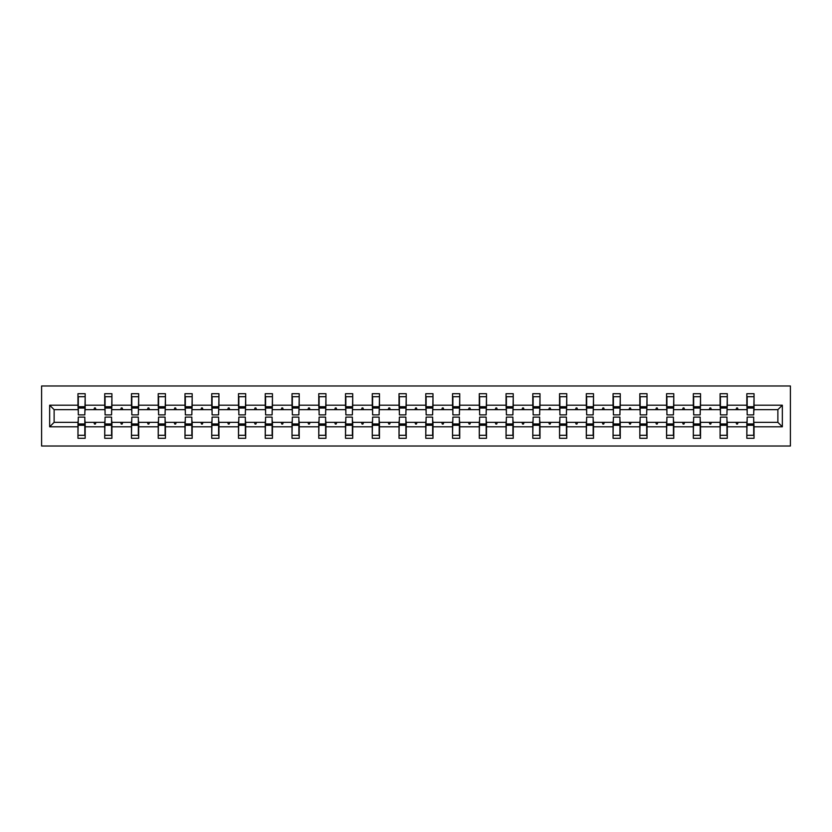 <?xml version="1.0" encoding="UTF-8"?>
<svg xmlns="http://www.w3.org/2000/svg" width="832" height="832" viewBox="0 0 832 832"><rect width="100%" height="100%" fill="white"/><g stroke="black" fill="none" stroke-linecap="round" stroke-linejoin="round"><path stroke-width="1.25" d="M41.6 446.014L790.4 446.014L790.4 385.986L41.6 385.986L41.6 446.014M747.178 419.775L746.834 422.344L727.282 422.344L726.939 419.775M782.34 426.806L777.878 422.344L777.878 409.656L782.34 405.194L782.34 426.806L754.042 426.806L754.042 438.298L746.834 438.298L746.834 422.344M777.878 409.656L754.042 409.656L754.042 393.702L746.834 393.702L746.834 405.194L727.282 405.194L726.939 412.225M747.178 412.225L746.834 405.194M720.429 419.775L720.086 422.344L700.534 422.344L700.19 419.775M746.834 426.806L727.282 426.806L727.282 438.298L720.086 438.298L720.086 422.344M727.282 405.194L727.282 393.702L720.086 393.702L720.086 405.194L700.534 405.194L700.19 412.225M720.429 412.225L720.086 405.194M693.67 419.775L693.326 422.344L673.774 422.344L673.431 419.775M720.086 426.806L700.534 426.806L700.534 438.298L693.326 438.298L693.326 422.344M700.534 405.194L700.534 393.702L693.326 393.702L693.326 405.194L673.774 405.194L673.431 412.225M693.67 412.225L693.326 405.194M666.91 419.775L666.567 422.344L647.015 422.344L646.672 419.775M693.326 426.806L673.774 426.806L673.774 438.298L666.567 438.298L666.567 422.344M673.774 405.194L673.774 393.702L666.567 393.702L666.567 405.194L647.015 405.194L646.672 412.225M666.91 412.225L666.567 405.194M640.162 419.775L639.818 422.344L620.266 422.344L619.923 419.775M666.567 426.806L647.015 426.806L647.015 438.298L639.818 438.298L639.818 422.344M647.015 405.194L647.015 393.702L639.818 393.702L639.818 405.194L620.266 405.194L619.923 412.225M640.162 412.225L639.818 405.194M613.402 419.775L613.059 422.344L593.507 422.344L593.164 419.775M639.818 426.806L620.266 426.806L620.266 438.298L613.059 438.298L613.059 422.344M620.266 405.194L620.266 393.702L613.059 393.702L613.059 405.194L593.507 405.194L593.164 412.225M613.402 412.225L613.059 405.194M586.654 419.775L586.31 422.344L566.758 422.344L566.415 419.775M613.059 426.806L593.507 426.806L593.507 438.298L586.31 438.298L586.31 422.344M593.507 405.194L593.507 393.702L586.31 393.702L586.31 405.194L566.758 405.194L566.415 412.225M586.654 412.225L586.31 405.194M559.894 419.775L559.551 422.344L539.999 422.344L539.656 419.775M586.31 426.806L566.758 426.806L566.758 438.298L559.551 438.298L559.551 422.344M566.758 405.194L566.758 393.702L559.551 393.702L559.551 405.194L539.999 405.194L539.656 412.225M559.894 412.225L559.551 405.194M533.135 419.775L532.792 422.344L513.24 422.344L512.897 419.775M559.551 426.806L539.999 426.806L539.999 438.298L532.792 438.298L532.792 422.344M539.999 405.194L539.999 393.702L532.792 393.702L532.792 405.194L513.24 405.194L512.897 412.225M533.135 412.225L532.792 405.194M506.386 419.775L506.043 422.344L486.491 422.344L486.148 419.775M532.792 426.806L513.24 426.806L513.24 438.298L506.043 438.298L506.043 422.344M513.24 405.194L513.24 393.702L506.043 393.702L506.043 405.194L486.491 405.194L486.148 412.225M506.386 412.225L506.043 405.194M479.627 419.775L479.284 422.344L459.732 422.344L459.389 419.775M506.043 426.806L486.491 426.806L486.491 438.298L479.284 438.298L479.284 422.344M486.491 405.194L486.491 393.702L479.284 393.702L479.284 405.194L459.732 405.194L459.389 412.225M479.627 412.225L479.284 405.194M452.878 419.775L452.535 422.344L432.983 422.344L432.64 419.775M479.284 426.806L459.732 426.806L459.732 438.298L452.535 438.298L452.535 422.344M459.732 405.194L459.732 393.702L452.535 393.702L452.535 405.194L432.983 405.194L432.64 412.225M452.878 412.225L452.535 405.194M426.119 419.775L425.776 422.344L406.224 422.344L405.881 419.775M452.535 426.806L432.983 426.806L432.983 438.298L425.776 438.298L425.776 422.344M432.983 405.194L432.983 393.702L425.776 393.702L425.776 405.194L406.224 405.194L405.881 412.225M426.119 412.225L425.776 405.194M399.36 419.775L399.017 422.344L379.465 422.344L379.122 419.775M425.776 426.806L406.224 426.806L406.224 438.298L399.017 438.298L399.017 422.344M406.224 405.194L406.224 393.702L399.017 393.702L399.017 405.194L379.465 405.194L379.122 412.225M399.36 412.225L399.017 405.194M372.611 419.775L372.268 422.344L352.716 422.344L352.373 419.775M399.017 426.806L379.465 426.806L379.465 438.298L372.268 438.298L372.268 422.344M379.465 405.194L379.465 393.702L372.268 393.702L372.268 405.194L352.716 405.194L352.373 412.225M372.611 412.225L372.268 405.194M345.852 419.775L345.509 422.344L325.957 422.344L325.614 419.775M372.268 426.806L352.716 426.806L352.716 438.298L345.509 438.298L345.509 422.344M352.716 405.194L352.716 393.702L345.509 393.702L345.509 405.194L325.957 405.194L325.614 412.225M345.852 412.225L345.509 405.194M319.103 419.775L318.76 422.344L299.208 422.344L298.865 419.775M345.509 426.806L325.957 426.806L325.957 438.298L318.76 438.298L318.76 422.344M325.957 405.194L325.957 393.702L318.76 393.702L318.76 405.194L299.208 405.194L298.865 412.225M319.103 412.225L318.76 405.194M292.344 419.775L292.001 422.344L272.449 422.344L272.106 419.775M318.76 426.806L299.208 426.806L299.208 438.298L292.001 438.298L292.001 422.344M299.208 405.194L299.208 393.702L292.001 393.702L292.001 405.194L272.449 405.194L272.106 412.225M292.344 412.225L292.001 405.194M265.585 419.775L265.242 422.344L245.69 422.344L245.346 419.775M292.001 426.806L272.449 426.806L272.449 438.298L265.242 438.298L265.242 422.344M272.449 405.194L272.449 393.702L265.242 393.702L265.242 405.194L245.69 405.194L245.346 412.225M265.585 412.225L265.242 405.194M238.836 419.775L238.493 422.344L218.941 422.344L218.598 419.775M265.242 426.806L245.69 426.806L245.69 438.298L238.493 438.298L238.493 422.344M245.69 405.194L245.69 393.702L238.493 393.702L238.493 405.194L218.941 405.194L218.598 412.225M238.836 412.225L238.493 405.194M212.077 419.775L211.734 422.344L192.182 422.344L191.838 419.775M238.493 426.806L218.941 426.806L218.941 438.298L211.734 438.298L211.734 422.344M218.941 405.194L218.941 393.702L211.734 393.702L211.734 405.194L192.182 405.194L191.838 412.225M212.077 412.225L211.734 405.194M185.328 419.775L184.985 422.344L165.433 422.344L165.09 419.775M211.734 426.806L192.182 426.806L192.182 438.298L184.985 438.298L184.985 422.344M192.182 405.194L192.182 393.702L184.985 393.702L184.985 405.194L165.433 405.194L165.09 412.225M185.328 412.225L184.985 405.194M158.569 419.775L158.226 422.344L138.674 422.344L138.33 419.775M184.985 426.806L165.433 426.806L165.433 438.298L158.226 438.298L158.226 422.344M165.433 405.194L165.433 393.702L158.226 393.702L158.226 405.194L138.674 405.194L138.33 412.225M158.569 412.225L158.226 405.194M131.81 419.775L131.466 422.344L111.914 422.344L111.571 419.775M158.226 426.806L138.674 426.806L138.674 438.298L131.466 438.298L131.466 422.344M138.674 405.194L138.674 393.702L131.466 393.702L131.466 405.194L111.914 405.194L111.571 412.225M131.81 412.225L131.466 405.194M105.061 419.775L104.718 422.344L85.166 422.344L85.166 438.298L77.958 438.298L77.958 422.344L54.122 422.344L49.66 426.806L49.66 405.194L54.122 409.656L54.122 422.344M131.466 426.806L111.914 426.806L111.914 438.298L104.718 438.298L104.718 422.344M111.914 405.194L111.914 393.702L104.718 393.702L104.718 405.194L85.166 405.194L85.166 393.702L77.958 393.702L77.958 405.194L49.66 405.194M105.061 412.225L104.718 405.194M78.302 419.775L77.958 422.344M78.302 412.225L77.958 405.194M753.698 419.775L754.042 426.806M754.042 409.656L753.698 412.225M727.282 426.806L727.282 422.344M700.534 426.806L700.534 422.344M673.774 426.806L673.774 422.344M647.015 426.806L647.015 422.344M620.266 426.806L620.266 422.344M593.507 426.806L593.507 422.344M566.758 426.806L566.758 422.344M539.999 426.806L539.999 422.344M513.24 426.806L513.24 422.344M486.491 426.806L486.491 422.344M459.732 426.806L459.732 422.344M432.983 426.806L432.983 422.344M406.224 426.806L406.224 422.344M379.465 426.806L379.465 422.344M352.716 426.806L352.716 422.344M325.957 426.806L325.957 422.344M299.208 426.806L299.208 422.344M272.449 426.806L272.449 422.344M245.69 426.806L245.69 422.344M218.941 426.806L218.941 422.344M192.182 426.806L192.182 422.344M165.433 426.806L165.433 422.344M138.674 426.806L138.674 422.344M111.914 426.806L111.914 422.344M782.34 405.194L754.042 405.194M104.718 426.806L85.166 426.806M77.958 426.806L49.66 426.806M736.008 409.656L738.119 409.656L737.495 407.94L736.632 407.94L736.008 409.656L727.282 409.656M746.834 409.656L738.119 409.656M736.008 422.344L736.632 424.06L737.495 424.06L738.119 422.344M709.249 409.656L711.36 409.656L710.736 407.94L709.873 407.94L709.249 409.656L700.534 409.656M720.086 409.656L711.36 409.656M709.249 422.344L709.873 424.06L710.736 424.06L711.36 422.344M682.5 409.656L684.601 409.656L683.977 407.94L683.124 407.94L682.5 409.656L673.774 409.656M693.326 409.656L684.601 409.656M682.5 422.344L683.124 424.06L683.977 424.06L684.601 422.344M655.741 409.656L657.852 409.656L657.228 407.94L656.365 407.94L655.741 409.656L647.015 409.656M666.567 409.656L657.852 409.656M655.741 422.344L656.365 424.06L657.228 424.06L657.852 422.344M628.992 409.656L631.093 409.656L630.469 407.94L629.616 407.94L628.992 409.656L620.266 409.656M639.818 409.656L631.093 409.656M628.992 422.344L629.616 424.06L630.469 424.06L631.093 422.344M602.233 409.656L604.334 409.656L603.71 407.94L602.857 407.94L602.233 409.656L593.507 409.656M613.059 409.656L604.334 409.656M602.233 422.344L602.857 424.06L603.71 424.06L604.334 422.344M575.474 409.656L577.585 409.656L576.961 407.94L576.098 407.94L575.474 409.656L566.758 409.656M586.31 409.656L577.585 409.656M575.474 422.344L576.098 424.06L576.961 424.06L577.585 422.344M548.725 409.656L550.826 409.656L550.202 407.94L549.349 407.94L548.725 409.656L539.999 409.656M559.551 409.656L550.826 409.656M548.725 422.344L549.349 424.06L550.202 424.06L550.826 422.344M521.966 409.656L524.077 409.656L523.453 407.94L522.59 407.94L521.966 409.656L513.24 409.656M532.792 409.656L524.077 409.656M521.966 422.344L522.59 424.06L523.453 424.06L524.077 422.344M495.217 409.656L497.318 409.656L496.694 407.94L495.841 407.94L495.217 409.656L486.491 409.656M506.043 409.656L497.318 409.656M495.217 422.344L495.841 424.06L496.694 424.06L497.318 422.344M468.458 409.656L470.558 409.656L469.934 407.94L469.082 407.94L468.458 409.656L459.732 409.656M479.284 409.656L470.558 409.656M468.458 422.344L469.082 424.06L469.934 424.06L470.558 422.344M441.698 409.656L443.81 409.656L443.186 407.94L442.322 407.94L441.698 409.656L432.983 409.656M452.535 409.656L443.81 409.656M441.698 422.344L442.322 424.06L443.186 424.06L443.81 422.344M414.95 409.656L417.05 409.656L416.426 407.94L415.574 407.94L414.95 409.656L406.224 409.656M425.776 409.656L417.05 409.656M414.95 422.344L415.574 424.06L416.426 424.06L417.05 422.344M388.19 409.656L390.302 409.656L389.678 407.94L388.814 407.94L388.19 409.656L379.465 409.656M399.017 409.656L390.302 409.656M388.19 422.344L388.814 424.06L389.678 424.06L390.302 422.344M361.442 409.656L363.542 409.656L362.918 407.94L362.066 407.94L361.442 409.656L352.716 409.656M372.268 409.656L363.542 409.656M361.442 422.344L362.066 424.06L362.918 424.06L363.542 422.344M334.682 409.656L336.783 409.656L336.159 407.94L335.306 407.94L334.682 409.656L325.957 409.656M345.509 409.656L336.783 409.656M334.682 422.344L335.306 424.06L336.159 424.06L336.783 422.344M307.923 409.656L310.034 409.656L309.41 407.94L308.547 407.94L307.923 409.656L299.208 409.656M318.76 409.656L310.034 409.656M307.923 422.344L308.547 424.06L309.41 424.06L310.034 422.344M281.174 409.656L283.275 409.656L282.651 407.94L281.798 407.94L281.174 409.656L272.449 409.656M292.001 409.656L283.275 409.656M281.174 422.344L281.798 424.06L282.651 424.06L283.275 422.344M254.415 409.656L256.526 409.656L255.902 407.94L255.039 407.94L254.415 409.656L245.69 409.656M265.242 409.656L256.526 409.656M254.415 422.344L255.039 424.06L255.902 424.06L256.526 422.344M227.666 409.656L229.767 409.656L229.143 407.94L228.29 407.94L227.666 409.656L218.941 409.656M238.493 409.656L229.767 409.656M227.666 422.344L228.29 424.06L229.143 424.06L229.767 422.344M200.907 409.656L203.008 409.656L202.384 407.94L201.531 407.94L200.907 409.656L192.182 409.656M211.734 409.656L203.008 409.656M200.907 422.344L201.531 424.06L202.384 424.06L203.008 422.344M174.148 409.656L176.259 409.656L175.635 407.94L174.772 407.94L174.148 409.656L165.433 409.656M184.985 409.656L176.259 409.656M174.148 422.344L174.772 424.06L175.635 424.06L176.259 422.344M147.399 409.656L149.5 409.656L148.876 407.94L148.023 407.94L147.399 409.656L138.674 409.656M158.226 409.656L149.5 409.656M147.399 422.344L148.023 424.06L148.876 424.06L149.5 422.344M120.64 409.656L122.751 409.656L122.127 407.94L121.264 407.94L120.64 409.656L111.914 409.656M131.466 409.656L122.751 409.656M120.64 422.344L121.264 424.06L122.127 424.06L122.751 422.344M93.881 409.656L95.992 409.656L95.368 407.94L94.505 407.94L93.881 409.656L85.166 409.656L85.166 405.194M104.718 409.656L95.992 409.656M93.881 422.344L94.505 424.06L95.368 424.06L95.992 422.344M84.822 419.775L85.166 422.344M85.166 409.656L84.822 412.225M77.958 409.656L54.122 409.656M777.878 422.344L754.042 422.344M78.302 408.023L78.302 396.708L85.166 396.708L84.822 414.887L78.302 414.887L78.302 408.023L84.822 408.023M84.822 423.977L84.822 435.292L77.958 435.292L78.302 417.113L84.822 417.113L84.822 423.977L78.302 423.977M105.061 408.023L105.061 396.708L111.914 396.708L111.571 414.887L105.061 414.887L105.061 408.023L111.571 408.023M111.571 423.977L111.571 435.292L104.718 435.292L105.061 417.113L111.571 417.113L111.571 423.977L105.061 423.977M131.81 408.023L131.81 396.708L138.674 396.708L138.33 414.887L131.81 414.887L131.81 408.023L138.33 408.023M138.33 423.977L138.33 435.292L131.466 435.292L131.81 417.113L138.33 417.113L138.33 423.977L131.81 423.977M158.569 408.023L158.569 396.708L165.433 396.708L165.09 414.887L158.569 414.887L158.569 408.023L165.09 408.023M165.09 423.977L165.09 435.292L158.226 435.292L158.569 417.113L165.09 417.113L165.09 423.977L158.569 423.977M185.328 408.023L185.328 396.708L192.182 396.708L191.838 414.887L185.328 414.887L185.328 408.023L191.838 408.023M191.838 423.977L191.838 435.292L184.985 435.292L185.328 417.113L191.838 417.113L191.838 423.977L185.328 423.977M212.077 408.023L212.077 396.708L218.941 396.708L218.598 414.887L212.077 414.887L212.077 408.023L218.598 408.023M218.598 423.977L218.598 435.292L211.734 435.292L212.077 417.113L218.598 417.113L218.598 423.977L212.077 423.977M238.836 408.023L238.836 396.708L245.69 396.708L245.346 414.887L238.836 414.887L238.836 408.023L245.346 408.023M245.346 423.977L245.346 435.292L238.493 435.292L238.836 417.113L245.346 417.113L245.346 423.977L238.836 423.977M265.585 408.023L265.585 396.708L272.449 396.708L272.106 414.887L265.585 414.887L265.585 408.023L272.106 408.023M272.106 423.977L272.106 435.292L265.242 435.292L265.585 417.113L272.106 417.113L272.106 423.977L265.585 423.977M292.344 408.023L292.344 396.708L299.208 396.708L298.865 414.887L292.344 414.887L292.344 408.023L298.865 408.023M298.865 423.977L298.865 435.292L292.001 435.292L292.344 417.113L298.865 417.113L298.865 423.977L292.344 423.977M319.103 408.023L319.103 396.708L325.957 396.708L325.614 414.887L319.103 414.887L319.103 408.023L325.614 408.023M325.614 423.977L325.614 435.292L318.76 435.292L319.103 417.113L325.614 417.113L325.614 423.977L319.103 423.977M345.852 408.023L345.852 396.708L352.716 396.708L352.373 414.887L345.852 414.887L345.852 408.023L352.373 408.023M352.373 423.977L352.373 435.292L345.509 435.292L345.852 417.113L352.373 417.113L352.373 423.977L345.852 423.977M372.611 408.023L372.611 396.708L379.465 396.708L379.122 414.887L372.611 414.887L372.611 408.023L379.122 408.023M379.122 423.977L379.122 435.292L372.268 435.292L372.611 417.113L379.122 417.113L379.122 423.977L372.611 423.977M399.36 408.023L399.36 396.708L406.224 396.708L405.881 414.887L399.36 414.887L399.36 408.023L405.881 408.023M405.881 423.977L405.881 435.292L399.017 435.292L399.36 417.113L405.881 417.113L405.881 423.977L399.36 423.977M426.119 408.023L426.119 396.708L432.983 396.708L432.64 414.887L426.119 414.887L426.119 408.023L432.64 408.023M432.64 423.977L432.64 435.292L425.776 435.292L426.119 417.113L432.64 417.113L432.64 423.977L426.119 423.977M452.878 408.023L452.878 396.708L459.732 396.708L459.389 414.887L452.878 414.887L452.878 408.023L459.389 408.023M459.389 423.977L459.389 435.292L452.535 435.292L452.878 417.113L459.389 417.113L459.389 423.977L452.878 423.977M479.627 408.023L479.627 396.708L486.491 396.708L486.148 414.887L479.627 414.887L479.627 408.023L486.148 408.023M486.148 423.977L486.148 435.292L479.284 435.292L479.627 417.113L486.148 417.113L486.148 423.977L479.627 423.977M506.386 408.023L506.386 396.708L513.24 396.708L512.897 414.887L506.386 414.887L506.386 408.023L512.897 408.023M512.897 423.977L512.897 435.292L506.043 435.292L506.386 417.113L512.897 417.113L512.897 423.977L506.386 423.977M533.135 408.023L533.135 396.708L539.999 396.708L539.656 414.887L533.135 414.887L533.135 408.023L539.656 408.023M539.656 423.977L539.656 435.292L532.792 435.292L533.135 417.113L539.656 417.113L539.656 423.977L533.135 423.977M559.894 408.023L559.894 396.708L566.758 396.708L566.415 414.887L559.894 414.887L559.894 408.023L566.415 408.023M566.415 423.977L566.415 435.292L559.551 435.292L559.894 417.113L566.415 417.113L566.415 423.977L559.894 423.977M586.654 408.023L586.654 396.708L593.507 396.708L593.164 414.887L586.654 414.887L586.654 408.023L593.164 408.023M593.164 423.977L593.164 435.292L586.31 435.292L586.654 417.113L593.164 417.113L593.164 423.977L586.654 423.977M613.402 408.023L613.402 396.708L620.266 396.708L619.923 414.887L613.402 414.887L613.402 408.023L619.923 408.023M619.923 423.977L619.923 435.292L613.059 435.292L613.402 417.113L619.923 417.113L619.923 423.977L613.402 423.977M640.162 408.023L640.162 396.708L647.015 396.708L646.672 414.887L640.162 414.887L640.162 408.023L646.672 408.023M646.672 423.977L646.672 435.292L639.818 435.292L640.162 417.113L646.672 417.113L646.672 423.977L640.162 423.977M666.91 408.023L666.91 396.708L673.774 396.708L673.431 414.887L666.91 414.887L666.91 408.023L673.431 408.023M673.431 423.977L673.431 435.292L666.567 435.292L666.91 417.113L673.431 417.113L673.431 423.977L666.91 423.977M693.67 408.023L693.67 396.708L700.534 396.708L700.19 414.887L693.67 414.887L693.67 408.023L700.19 408.023M700.19 423.977L700.19 435.292L693.326 435.292L693.67 417.113L700.19 417.113L700.19 423.977L693.67 423.977M720.429 408.023L720.429 396.708L727.282 396.708L726.939 414.887L720.429 414.887L720.429 408.023L726.939 408.023M726.939 423.977L726.939 435.292L720.086 435.292L720.429 417.113L726.939 417.113L726.939 423.977L720.429 423.977M747.178 408.023L747.178 396.708L754.042 396.708L753.698 414.887L747.178 414.887L747.178 408.023L753.698 408.023M753.698 423.977L753.698 435.292L746.834 435.292L747.178 417.113L753.698 417.113L753.698 423.977L747.178 423.977M84.822 425.006L78.302 425.006M78.302 406.994L84.822 406.994M105.061 406.994L111.571 406.994M131.81 406.994L138.33 406.994M111.571 425.006L105.061 425.006M138.33 425.006L131.81 425.006M158.569 406.994L165.09 406.994M185.328 406.994L191.838 406.994M165.09 425.006L158.569 425.006M191.838 425.006L185.328 425.006M212.077 406.994L218.598 406.994M218.598 425.006L212.077 425.006M238.836 406.994L245.346 406.994M245.346 425.006L238.836 425.006M265.585 406.994L272.106 406.994M272.106 425.006L265.585 425.006M292.344 406.994L298.865 406.994M298.865 425.006L292.344 425.006M319.103 406.994L325.614 406.994M325.614 425.006L319.103 425.006M345.852 406.994L352.373 406.994M352.373 425.006L345.852 425.006M372.611 406.994L379.122 406.994M379.122 425.006L372.611 425.006M399.36 406.994L405.881 406.994M405.881 425.006L399.36 425.006M426.119 406.994L432.64 406.994M432.64 425.006L426.119 425.006M452.878 406.994L459.389 406.994M459.389 425.006L452.878 425.006M479.627 406.994L486.148 406.994M486.148 425.006L479.627 425.006M506.386 406.994L512.897 406.994M512.897 425.006L506.386 425.006M533.135 406.994L539.656 406.994M539.656 425.006L533.135 425.006M559.894 406.994L566.415 406.994M566.415 425.006L559.894 425.006M586.654 406.994L593.164 406.994M593.164 425.006L586.654 425.006M613.402 406.994L619.923 406.994M619.923 425.006L613.402 425.006M640.162 406.994L646.672 406.994M646.672 425.006L640.162 425.006M666.91 406.994L673.431 406.994M673.431 425.006L666.91 425.006M693.67 406.994L700.19 406.994M700.19 425.006L693.67 425.006M720.429 406.994L726.939 406.994M726.939 425.006L720.429 425.006M747.178 406.994L753.698 406.994M753.698 425.006L747.178 425.006M84.822 425.266L78.302 425.266M78.302 406.734L84.822 406.734M105.061 406.734L111.571 406.734M131.81 406.734L138.33 406.734M111.571 425.266L105.061 425.266M138.33 425.266L131.81 425.266M158.569 406.734L165.09 406.734M185.328 406.734L191.838 406.734M165.09 425.266L158.569 425.266M191.838 425.266L185.328 425.266M212.077 406.734L218.598 406.734M218.598 425.266L212.077 425.266M238.836 406.734L245.346 406.734M245.346 425.266L238.836 425.266M265.585 406.734L272.106 406.734M272.106 425.266L265.585 425.266M292.344 406.734L298.865 406.734M298.865 425.266L292.344 425.266M319.103 406.734L325.614 406.734M325.614 425.266L319.103 425.266M345.852 406.734L352.373 406.734M352.373 425.266L345.852 425.266M372.611 406.734L379.122 406.734M379.122 425.266L372.611 425.266M399.36 406.734L405.881 406.734M405.881 425.266L399.36 425.266M426.119 406.734L432.64 406.734M432.64 425.266L426.119 425.266M452.878 406.734L459.389 406.734M459.389 425.266L452.878 425.266M479.627 406.734L486.148 406.734M486.148 425.266L479.627 425.266M506.386 406.734L512.897 406.734M512.897 425.266L506.386 425.266M533.135 406.734L539.656 406.734M539.656 425.266L533.135 425.266M559.894 406.734L566.415 406.734M566.415 425.266L559.894 425.266M586.654 406.734L593.164 406.734M593.164 425.266L586.654 425.266M613.402 406.734L619.923 406.734M619.923 425.266L613.402 425.266M640.162 406.734L646.672 406.734M646.672 425.266L640.162 425.266M666.91 406.734L673.431 406.734M673.431 425.266L666.91 425.266M693.67 406.734L700.19 406.734M700.19 425.266L693.67 425.266M720.429 406.734L726.939 406.734M726.939 425.266L720.429 425.266M747.178 406.734L753.698 406.734M753.698 425.266L747.178 425.266"/></g></svg>
